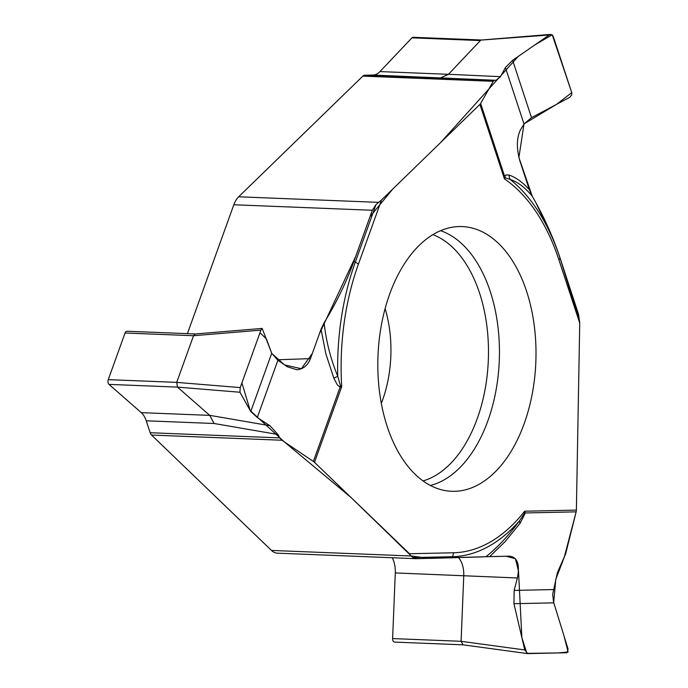 <?xml version="1.0" encoding="UTF-8"?>
<svg xmlns="http://www.w3.org/2000/svg" width="688" height="688" viewBox="0 0 688 688"><rect width="100%" height="100%" fill="white"/><g stroke="black" fill="none" stroke-linecap="round" stroke-linejoin="round"><path stroke-width="1.03" d="M364.786 75.216L495.988 80.298L373.077 75.035L364.786 75.216A6.45 3.844 92.3 0 0 362.851 76.119L238.659 196.785A21.5 12.823 92.3 0 0 233.817 204.757L187.411 333.654M324.117 322.767C326.129 341.317 330.679 359.162 337.756 376.31A197.938 118.018 -87.7 0 1 355.292 262.188L353.864 261.543C346.219 282.45 336.303 302.858 324.117 322.767L321.038 329.26L310.469 358.62C307.734 365.526 303.15 369.224 296.734 369.731L287.102 366.678L277.909 360.237L271.7 353.297L262.171 328.417L260.915 330.128L240.224 387.593L239.966 392.246L250.75 411.501L257.286 417.504L269.971 425.726L277.943 434.506L214.114 423.498L209.737 415.371L177.461 387.112L108.996 384.386L141.264 412.645L209.737 415.371M353.864 261.543L372.328 210.27L376.018 204.603L381.513 199.984L479.906 104.387L504.433 178.88A193.973 115.653 -87.7 0 1 558.905 259.832L579.735 323.076L576.381 510.092A6.45 5.177 -91.2 0 1 576.148 511.855L565.588 554.046L557.383 572.674L552.688 594.277L553.53 601.914L563.971 635.789L568.116 651.957L558.071 652.946L526.888 653.351L521.865 637.621L518.503 571.195L515.381 558.673L505.955 556.231L485.977 556.721L509.799 556.162C517.496 557.392 520.025 564.667 517.393 577.972L514.142 590.407L513.953 603.703L524.746 649.945L527.73 653.6L567.067 652.749L568.056 649.008L553.797 602.843L513.953 603.703M494.44 80.376L493.244 81.313L480.637 103.467A6.45 2.752 161.8 0 1 479.906 104.387M415.982 558.69L277.393 553.169A21.5 12.823 92.3 0 1 271.493 550.434L151.541 435.057A6.45 3.844 92.3 0 1 150.173 432.726L146.243 420.798A21.5 12.823 92.3 0 0 141.264 412.645M150.173 432.726L279.818 437.886L277.943 434.506M576.148 511.855L525.34 512.956L520.154 523.198A10.578 3.629 36.3 0 1 519.483 520.842C509.008 535.221 497.837 547.175 485.977 556.721L416.369 558.69L412.86 557.564L351.095 497.553L284.213 441.791L250.217 410.581L241.909 382.906L259.961 332.76L266.419 338.943L271.7 353.297L250.75 411.501M279.818 437.886L281.925 440.243L313.367 461.442A6.45 2.425 19.8 0 1 314.468 462.319L409.506 553.737L453.444 552.782A193.973 115.653 92.3 0 0 524.626 511.21L576.381 510.092M108.996 384.386A3.44 2.047 92.3 0 1 108.257 379.647L125.053 333.001A3.44 2.047 92.3 0 1 126.936 331.246L195.297 333.964M108.257 379.647L176.73 382.373L193.526 335.727L125.053 333.001M195.186 334.024L193.526 335.718L260.915 330.128M240.224 387.593L176.73 382.382L177.461 387.112L239.966 392.246M389.64 294.223A132.457 78.974 92.3 0 0 447.561 490.948A132.457 78.974 92.3 0 0 531.583 397.191A132.457 78.974 92.3 0 0 498.499 243.432A132.457 78.974 92.3 0 0 458.079 226.593A132.457 78.974 92.3 0 0 389.64 294.223M313.367 461.442L340.087 387.206L337.421 385.022L333.886 378.245A10.578 1.866 158.2 0 1 337.756 376.31L340.345 385.392L341.695 386.708A193.973 115.653 -87.7 0 1 358.405 264.175L381.513 199.984M340.345 385.392A10.578 6.433 103.7 0 0 340.087 387.206L341.695 386.708L314.468 462.319M505.422 67.553L524.007 123.969L518.898 157.457L532.211 196.166L529.373 189.725L519.844 160.794C516.456 148.479 516.585 138.322 520.231 130.307L524.007 123.969L531.514 117.665L569.707 97.343L571.711 94.918L571.754 92.656L553.109 36.034L550.744 34.409L549.179 35.002L512.629 60.32L505.422 67.553L500.468 76.686L495.988 80.298M480.637 103.467L504.725 176.601L505.938 174.958L509.017 175.036A10.578 9.598 -71.2 0 0 510.229 179.508C517.643 181.881 524.97 187.437 532.211 196.175C543.692 216.187 552.877 236.491 559.774 257.088L578.582 314.493L579.735 323.076M373.077 75.035A21.5 12.823 92.3 0 0 379.974 71.586L411.94 37.84A3.44 2.047 92.3 0 1 413.118 37.29L481.48 40.007M440.948 77.735L448.438 74.313L480.413 40.566L411.94 37.84M481.368 40.059L549.179 35.002M505.525 177.814A10.578 6.854 -166 0 1 504.725 176.601L504.433 178.88L505.525 177.814L510.229 179.508A197.938 118.018 -87.7 0 1 559.903 257.759L559.774 257.088M462.912 644.819L394.602 642.102A3.44 2.047 92.3 0 1 394.534 642.102A3.44 2.047 92.3 0 1 392.616 638.576L395.29 572.932A21.5 12.823 92.3 0 0 392.246 557.744M392.616 638.576L461.089 641.302L463.764 575.658C463.944 568.262 462.259 562.294 458.724 557.762M524.746 649.945L461.089 641.311L463.067 644.828M527.464 653.583L462.998 644.828M524.282 513.566A10.578 4.541 2.8 0 1 525.34 512.956L524.626 511.21L524.282 513.566L519.483 520.842A197.938 118.018 -87.7 0 1 452.274 556.712L451.466 557.934M271.769 353.46L284.522 364.881L301.37 368.742L312.343 353.434L319.421 333.74L355.851 256.091L370.006 216.703L392.882 188.933L440.389 142.786L518.219 56.442L535.161 44.711L552.223 34.787L571.762 92.656L556.506 104.37L524.075 123.857M535.995 202.986L552.946 238.555M559.499 256.263L579.735 321.872M579.735 322.921L576.381 510.186M576.157 511.812L564.229 557.323L555.818 579.227L553.685 602.464M482.847 556.884L429.458 558.407L411.536 556.016L271.493 550.434M372.328 210.27L233.817 204.757M277.29 359.79L310.469 358.62M238.659 196.785L378.692 202.367M493.244 81.313L362.851 76.119M214.114 423.498L146.243 420.798M281.925 440.243L151.541 435.057M209.694 415.337L269.971 425.726M385.117 308.62A94.6 56.407 -87.7 0 1 381.35 403.374M432.881 234.651A125.603 74.889 -87.7 0 1 452.919 247.68A125.603 74.889 -87.7 0 1 486.794 378.417A125.603 74.889 -87.7 0 1 423.077 480.912M440.561 230.695A129.43 77.168 -87.7 0 1 462.792 244.687A129.43 77.168 -87.7 0 1 497.527 380.756A129.43 77.168 -87.7 0 1 430.421 485.461M333.886 378.245L325.906 354.036L321.038 329.26M277.909 360.237L257.286 417.504M358.405 264.175A6.45 2.425 19.8 0 0 355.292 262.188L376.018 204.603M379.974 71.586L448.438 74.313M448.481 74.27L500.468 76.686M509.017 175.036C515.966 177.435 522.751 182.329 529.373 189.725M512.629 60.32L531.514 117.665M558.905 259.832A6.45 2.752 161.8 0 0 559.903 257.759L578.582 314.493M517.393 577.972L395.29 572.932M514.142 590.407L553.341 589.564M520.154 523.198L505.267 541.456L489.71 556.592M453.444 552.782A6.45 5.177 -91.2 0 1 452.274 556.712L412.86 557.564M261.904 328.434L195.177 333.981M550.495 34.426L481.368 40.016M394.534 642.102L462.938 644.828"/></g></svg>
